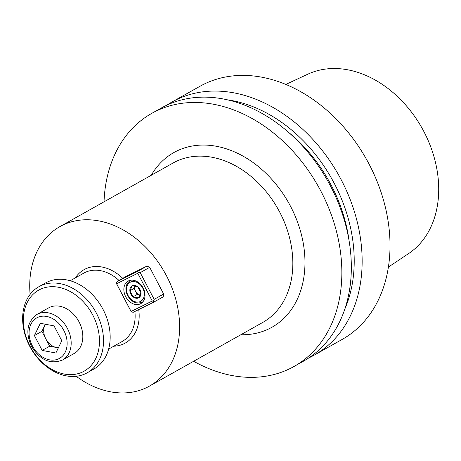 <?xml version="1.0" encoding="UTF-8"?>
<svg xmlns="http://www.w3.org/2000/svg" width="461" height="461" viewBox="0 0 461 461"><rect width="100%" height="100%" fill="white"/><g stroke="black" fill="none" stroke-linecap="round" stroke-linejoin="round"><path stroke-width="0.69" d="M199.953 86.293A145.175 109.401 60.7 0 1 366.443 159.258A145.175 109.401 60.7 0 1 342.195 339.411A145.175 109.401 60.7 0 0 366.443 159.258A145.175 109.401 60.7 0 0 199.953 86.293L172.074 101.956A145.175 109.401 60.7 0 1 338.57 174.921A145.175 109.401 60.7 0 1 314.316 355.079A145.175 109.401 60.7 0 1 308.801 357.909A145.175 109.401 60.7 0 0 314.316 355.079L342.195 339.411L314.316 355.079A145.175 109.401 60.7 0 0 338.57 174.921A145.175 109.401 60.7 0 0 172.074 101.956L199.953 86.293M166.79 105.194A145.175 109.401 60.7 0 1 172.074 101.956A145.175 109.401 60.7 0 0 166.79 105.194M423.947 131.69A103.062 77.667 -119.3 0 0 307.752 74.215L285.808 84.432L307.752 74.215A103.062 77.667 -119.3 0 1 423.947 131.69A103.062 77.667 -119.3 0 1 408.567 253.613A103.062 77.667 -119.3 0 0 423.947 131.69M344.909 308.87A138.271 104.198 -119.3 0 0 331.753 178.753A138.271 104.198 -119.3 0 0 227.457 99.853A138.271 104.198 -119.3 0 1 331.753 178.753A138.271 104.198 -119.3 0 1 344.909 308.87M349.012 240.25A133.563 100.648 -119.3 0 0 288.2 132.03A133.563 100.648 -119.3 0 1 349.012 240.25M330.537 186.117A145.175 109.401 -119.3 0 0 161.269 108.03A145.175 109.401 -119.3 0 1 330.537 186.117A145.175 109.401 -119.3 0 1 303.511 361.153A145.175 109.401 -119.3 0 0 330.537 186.117M104.03 201.809A145.175 109.401 60.7 0 1 151.778 113.36A145.175 109.401 60.7 0 1 318.274 186.33A145.175 109.401 60.7 0 1 294.02 366.483A145.175 109.401 60.7 0 1 193.643 361.274A145.175 109.401 60.7 0 0 294.02 366.483L303.511 361.153L294.02 366.483A145.175 109.401 60.7 0 0 318.274 186.33A145.175 109.401 60.7 0 0 151.778 113.36L161.269 108.03L151.778 113.36A145.175 109.401 60.7 0 0 104.03 201.809M76.134 376.28A91.462 68.919 -119.3 0 0 149.485 386.093A91.462 68.919 -119.3 0 0 166.507 275.822A91.462 68.919 -119.3 0 0 59.872 226.622A91.462 68.919 -119.3 0 0 30.109 294.377A91.462 68.919 -119.3 0 1 59.872 226.622A91.462 68.919 -119.3 0 1 166.507 275.822A91.462 68.919 -119.3 0 1 149.485 386.093A91.462 68.919 -119.3 0 1 76.134 376.28M163.655 294.026L149.698 267.328L140.213 272.658L154.17 299.356L163.655 294.026L163.159 296.861L153.674 302.191L133.298 312.253L131.31 311.982L116.281 283.233L117.192 281.44L137.568 271.379L147.047 266.049L126.677 276.11L117.192 281.44L137.568 271.379L138.225 272.393L140.213 272.658L154.17 299.356L153.254 301.148L153.674 302.191L133.298 312.253L131.31 311.982L116.281 283.233L117.192 281.44L126.677 276.11L147.047 266.049L149.698 267.328L140.213 272.658L138.225 272.393L137.764 273.287L116.61 283.74L131.103 311.463L152.263 301.016L137.764 273.287L116.61 283.74L116.281 283.233L131.31 311.982L131.103 311.463L152.263 301.016L137.764 273.287L138.225 272.393L137.568 271.379L147.047 266.049L149.698 267.328L163.655 294.026L163.159 296.861L153.674 302.191L153.254 301.148L152.263 301.016L153.254 301.148L154.17 299.356L163.655 294.026M125.697 296.688A12.92 9.739 60.7 0 1 128.106 281.112A12.92 9.739 60.7 0 1 142.922 287.606A12.92 9.739 60.7 0 1 140.766 303.638A12.92 9.739 60.7 0 1 125.697 296.688A12.92 9.739 60.7 0 1 128.106 281.112A12.92 9.739 60.7 0 1 142.922 287.606A12.92 9.739 60.7 0 1 140.766 303.638A12.92 9.739 60.7 0 1 125.697 296.688M137.822 286.846A6.8 5.123 -119.3 0 0 132.267 285.797A6.8 5.123 -119.3 0 0 129.858 290.776A6.8 5.123 -119.3 0 0 133.01 296.803A6.8 5.123 -119.3 0 0 138.565 297.852A6.8 5.123 -119.3 0 0 140.974 292.868A6.8 5.123 -119.3 0 0 137.822 286.846L132.267 285.797L129.858 290.776L133.01 296.803L138.565 297.852L140.974 292.868L137.822 286.846A6.8 5.123 -119.3 0 0 132.267 285.797A6.8 5.123 -119.3 0 0 129.858 290.776A6.8 5.123 -119.3 0 0 133.01 296.803A6.8 5.123 -119.3 0 0 138.565 297.852A6.8 5.123 -119.3 0 0 140.974 292.868A6.8 5.123 -119.3 0 0 137.822 286.846L132.267 285.797L129.858 290.776L133.01 296.803L138.565 297.852L140.974 292.868L137.822 286.846M135.592 291.456L134.018 288.442L135.142 286.114L134.018 288.442L129.858 290.776L134.018 288.442L135.592 291.456A5.889 4.437 -119.3 0 0 139.948 294.988L137.171 294.464L135.592 291.456A5.889 4.437 -119.3 0 0 139.948 294.988A5.889 4.437 -119.3 0 0 140.15 295.023A5.889 4.437 -119.3 0 1 139.948 294.988L137.171 294.464L133.01 296.803L137.171 294.464L135.592 291.456A5.889 4.437 -119.3 0 1 135.148 286.114A5.889 4.437 -119.3 0 0 135.592 291.456M96.447 313.255A49.362 37.197 60.7 0 1 87.256 372.765A49.362 37.197 60.7 0 1 30.651 347.957A49.362 37.197 60.7 0 1 38.897 286.702A49.362 37.197 60.7 0 1 96.447 313.255A49.362 37.197 60.7 0 1 87.256 372.765A49.362 37.197 60.7 0 1 30.651 347.957A49.362 37.197 60.7 0 1 38.897 286.702A49.362 37.197 60.7 0 1 96.447 313.255M103.103 309.515A49.362 37.197 -119.3 0 0 45.553 282.962A49.362 37.197 -119.3 0 1 103.103 309.515A49.362 37.197 -119.3 0 1 93.911 369.025A49.362 37.197 -119.3 0 0 103.103 309.515M48.612 307.89A26.133 19.69 60.7 0 1 78.583 321.023A26.133 19.69 60.7 0 1 74.215 353.449A26.133 19.69 60.7 0 0 78.583 321.023A26.133 19.69 60.7 0 0 48.612 307.89L36.966 314.431A26.133 19.69 60.7 0 1 67.433 328.491A26.133 19.69 60.7 0 1 62.569 359.995C50.503 364.691 40.199 360.237 31.653 346.632C25.234 332.623 27.003 321.887 36.966 314.431A26.133 19.69 60.7 0 1 67.433 328.491A26.133 19.69 60.7 0 1 62.569 359.995L74.215 353.449L62.569 359.995C50.503 364.691 40.199 360.237 31.653 346.632C25.234 332.623 27.003 321.887 36.966 314.431L48.612 307.89M92.822 315.157A46.457 35.007 -119.3 0 0 27.078 302.785A46.457 35.007 -119.3 0 0 64.344 374.067A46.457 35.007 -119.3 0 0 92.822 315.157A46.457 35.007 -119.3 0 0 27.078 302.785A46.457 35.007 -119.3 0 0 64.344 374.067A46.457 35.007 -119.3 0 0 92.822 315.157M44.861 325.23A14.516 10.937 -119.3 0 0 45.777 338.789A14.516 10.937 -119.3 0 0 56.507 347.502A14.516 10.937 -119.3 0 0 58.432 347.686A14.516 10.937 -119.3 0 1 56.507 347.502L49.655 346.217L41.893 331.361L44.861 325.23A14.516 10.937 -119.3 0 0 45.777 338.789A14.516 10.937 -119.3 0 0 56.507 347.502L49.655 346.217L41.893 331.361L44.861 325.23A14.516 10.937 -119.3 0 1 45.397 324.25A14.516 10.937 -119.3 0 0 44.861 325.23M58.357 347.853L56.507 347.502L58.357 347.853M42.17 350.423L49.655 346.217L42.17 350.423L55.867 352.999L61.797 340.725L54.035 325.875L40.338 323.299L34.402 335.573L41.893 331.361L34.402 335.573L42.17 350.423L55.867 352.999L61.797 340.725L54.035 325.875L40.338 323.299L34.402 335.573L42.17 350.423M290.626 206.476A100.17 75.483 -119.3 0 0 151.254 175.272A100.17 75.483 -119.3 0 1 290.626 206.476A100.17 75.483 -119.3 0 1 240.867 334.738A100.17 75.483 -119.3 0 0 290.626 206.476M279.741 212.193A91.462 68.919 -119.3 0 0 173.106 162.992L59.872 226.622L173.106 162.992A91.462 68.919 -119.3 0 1 279.741 212.193A91.462 68.919 -119.3 0 1 262.712 322.458A91.462 68.919 -119.3 0 0 279.741 212.193M75.379 277.856A42.101 31.728 60.7 0 1 122.73 278.329A42.101 31.728 60.7 0 0 75.379 277.856M138.738 309.567A42.101 31.728 60.7 0 1 113.786 346.199A42.101 31.728 60.7 0 0 138.738 309.567M122.217 341.463A39.197 29.539 -119.3 0 0 134.877 311.475A39.197 29.539 -119.3 0 1 122.217 341.463L108.646 349.092L122.217 341.463M119.001 280.426A39.197 29.539 -119.3 0 0 83.81 273.119A39.197 29.539 -119.3 0 1 119.001 280.426M142.777 288.188A10.885 8.206 -119.3 0 0 127.369 285.29A10.885 8.206 -119.3 0 0 136.104 301.995A10.885 8.206 -119.3 0 0 142.777 288.188A10.885 8.206 -119.3 0 0 127.369 285.29A10.885 8.206 -119.3 0 0 136.104 301.995A10.885 8.206 -119.3 0 0 142.777 288.188M143.1 301.586A12.338 9.301 60.7 0 1 142.293 302.116C136.347 304.381 131.368 302.076 127.363 295.196C124.724 288.753 125.669 283.884 130.204 280.599A12.338 9.301 60.7 0 1 131.074 280.184A12.338 9.301 60.7 0 0 130.204 280.599L130.907 280.202L130.204 280.599C125.669 283.884 124.724 288.753 127.363 295.196C131.368 302.076 136.347 304.381 142.293 302.116A12.338 9.301 60.7 0 0 143.1 301.586M63.808 330.393A23.229 17.506 -119.3 0 0 30.933 324.204A23.229 17.506 -119.3 0 0 49.569 359.851A23.229 17.506 -119.3 0 0 63.808 330.393A23.229 17.506 -119.3 0 0 30.933 324.204A23.229 17.506 -119.3 0 0 49.569 359.851A23.229 17.506 -119.3 0 0 63.808 330.393M408.567 253.613L388.427 267.046L408.567 253.613M262.712 322.458L149.485 386.093L262.712 322.458M70.239 280.749L83.81 273.119L70.239 280.749M142.996 301.719L142.293 302.116L142.996 301.719M87.256 372.765L93.911 369.025L87.256 372.765M38.897 286.702L45.553 282.962L38.897 286.702"/></g></svg>
